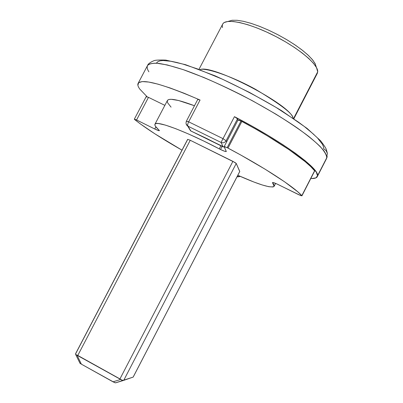 <?xml version="1.0" encoding="UTF-8"?>
<svg xmlns="http://www.w3.org/2000/svg" width="403" height="403" viewBox="0 0 403 403"><rect width="100%" height="100%" fill="white"/><g stroke="black" fill="none" stroke-linecap="round" stroke-linejoin="round"><path stroke-width="0.6" d="M293.863 118.724L317.307 73.341L317.705 71.82L293.57 118.527L317.705 71.82C318.456 64.666 298.542 47.831 273.395 35.273C248.263 22.639 225.458 18.014 222.708 24.094L198.981 69.331M199.953 69.699C203.646 67.331 228.289 74.338 255.532 89.325C280.906 104.563 293.399 114.165 293.001 118.139C291.53 105.289 211.323 63.533 199.953 69.699M317.705 138.234L322.435 144.309L323.498 146.737L323.715 148.727L326.098 150.631L327.377 153.362L326.475 158.717L317.262 176.675C316.486 178.076 314.34 178.69 310.824 178.519M139.781 89.078L147.12 96.76L139.781 89.078C137.997 86.615 137.438 84.721 138.088 83.406C141.901 78.348 162.56 83.889 200.064 100.035L197.828 99.4M137.881 85.245L138.667 82.696L142.279 81.587L148.767 82.056L158.067 84.162L169.965 87.925L184.131 93.264L200.064 100.035L188.659 121.822L223.005 138.647L234.45 116.663L251.754 125.993L268.081 135.438L282.765 144.612L295.268 153.145L305.177 160.742L312.234 167.149L316.34 172.197L317.509 175.794L315.871 177.899L311.645 178.544M186.428 121.303L188.659 121.822C187.677 123.897 187.45 125.358 187.984 126.204L221.04 142.435C223.166 143.226 224.854 142.662 226.103 140.748L223.005 138.647L221.04 142.435L187.984 126.204L190.896 131.005L206.739 138.496L223.141 146.858L221.04 142.435C223.166 143.226 224.854 142.662 226.103 140.748L237.503 118.84L234.45 116.663L223.005 138.647L226.103 140.748L226.617 141.906L226.103 140.748L237.503 118.84L237.941 120.139L237.206 118.452L234.45 116.663C282.871 141.7 319.715 168.877 317.509 175.794L326.788 157.714C326.586 154.908 324.304 151.095 319.932 146.269C314.35 140.914 306.814 134.829 297.333 128.013C281.465 117.167 263.018 106.256 242.001 95.274C220.889 84.63 201.737 76.238 184.539 70.092C174.091 66.661 165.437 64.42 158.57 63.367C152.858 62.994 149.175 63.724 147.513 65.553C148.672 63.981 151.664 63.19 156.495 63.175L167.27 64.954L183.174 69.623L203.913 77.512C219.811 84.363 236.128 92.191 252.857 100.987L275.773 114.074C289.294 122.502 300.295 129.962 308.779 136.461C315.791 142.249 320.773 146.954 323.73 150.581C325.841 153.684 326.858 156.062 326.788 157.714M148.898 71.805C147.276 69.417 146.818 67.331 147.513 65.553L138.113 83.361M314.043 134.622L304.225 126.416L298.139 121.908L275.949 107.354L249.734 92.554L222.461 79.22L197.269 68.853L182.992 64.122L176.852 62.485L171.451 61.337L163.039 60.521L160.077 60.838L157.951 61.609L156.661 62.818M315.443 64.253L312.919 60.274L308.673 55.674L302.844 50.622L295.651 45.343L287.394 40.058L278.428 35.011L269.164 30.432L260.021 26.527L251.401 23.46L243.679 21.359L237.171 20.291L232.123 20.271M200.064 100.035L197.762 99.455L186.398 121.162L188.659 121.822L200.064 100.035M237.166 176.524L240.294 176.393L237.286 176.59C237.186 176.957 238.208 176.902 240.339 176.413M190.896 131.005L223.136 146.868L221.04 142.435L223.005 138.647L188.659 121.822C187.677 123.897 187.45 125.358 187.984 126.204L190.569 130.819L224.406 147.256M186.105 123.882L187.642 126.018L186.105 123.882M188.967 127.822L190.569 130.819L187.642 126.018C186.085 124.9 185.667 123.283 186.398 121.162M222.547 27.565C221.902 25.273 222.491 23.581 224.315 22.497L227.876 21.465L233.115 21.48L239.876 22.583L247.91 24.754L256.913 27.923L266.494 31.973L276.246 36.728L285.742 41.988L294.553 47.519L302.31 53.07L308.703 58.41L313.479 63.316L316.501 67.598L317.705 71.82M316.405 67.422L315.045 63.452L312.209 59.402L307.731 54.783L301.756 49.77L294.507 44.567L286.281 39.398L277.42 34.482L268.312 30.044L259.356 26.271L250.938 23.314L243.402 21.299L237.05 20.276L232.108 20.276L228.073 21.44M224.159 146.632L237.961 120.104C238.244 119.877 239.266 120.18 241.029 121.006L227.166 147.659L224.154 146.642L226.325 151.493C225.836 151.795 223.902 151.13 220.522 149.508L219.287 148.878L220.522 149.508L222.164 146.354L220.522 149.508L224.874 151.347L226.31 151.518L224.164 146.737L224.899 146.707L228.007 148.087L241.871 121.434L241.029 121.006L227.166 147.659L241.13 155.236L265.179 169.24L284.553 181.778L297.772 191.803L301.827 195.651L300.774 195.616L277.093 184.045L273.027 182.524L272.468 182.64L274.146 186.277C271.269 188.448 259.154 184.786 237.805 175.285L253.905 182.03L262.413 185.022L268.887 186.715L272.937 186.972L273.949 186.534L274.252 185.712L273.818 184.509L272.478 182.579C272.977 182.312 274.967 183.017 278.448 184.69L298.789 194.745L301.923 195.848L314.597 170.791C307.096 160.898 277.843 140.677 241.871 121.434L228.007 148.087C264.091 167.28 293.812 186.72 301.827 195.651L314.597 170.791L310.728 166.59L305.136 161.618L289.032 149.664L267.335 135.856L254.933 128.633L241.029 121.006L237.956 120.114M219.287 148.878L220.935 145.71L219.287 148.878L203.611 140.979L188.755 134.098L175.773 128.708L165.517 125.132L158.555 123.545L156.409 123.504L155.175 123.948L154.848 124.859L155.402 126.21L159.417 130.658C159.064 130.879 157.508 130.32 154.752 128.985L158.711 130.643L159.417 130.663L159.024 130.098C155.82 127.262 154.465 125.308 154.954 124.23C155.775 120.119 185.889 131.302 219.287 148.878M272.851 182.504L272.635 182.927L272.851 182.504M134.33 119.167L134.627 119.53C145.589 128.194 161.381 138.41 182 150.173L154.918 133.841L140.345 123.902L134.406 119.328L135.947 119.681L154.752 128.985L136.562 119.973L148.48 97.35L146.208 96.624L134.33 119.167L136.562 119.973L148.48 97.35L164.867 105.359L148.48 97.35L146.208 96.619M239.72 171.522L236.249 163.467L235.161 162.595L190.246 140.274L187.647 139.373L75.542 353.784L75.774 354.554L77.784 355.451L190.246 140.274L232.904 161.346L119.948 378.916L122.139 380.367L123.706 380.361L236.249 163.467L239.765 171.431L133.197 377.072L239.77 171.492L133.151 377.092L123.706 380.361L236.249 163.467L232.904 161.346L119.948 378.916L77.784 355.451L190.246 140.274L187.652 139.362M154.959 124.215L167.411 100.513C169.119 97.858 178.136 99.606 194.468 105.747L178.453 100.478L171.285 99.309L169.028 99.486L167.683 100.151L167.235 101.279L167.673 102.846L171.074 107.143M146.203 96.649L146.485 97.022M314.612 171.068L301.923 195.843M155.865 126.864L154.752 128.985L155.865 126.864M187.677 139.473L75.699 353.653M79.774 362.967L81.371 364.166L114.699 382.643L115.656 382.83L123.323 380.487M75.532 353.809L75.774 354.554L120.704 379.455L113.001 381.822L81.371 364.166L76.988 355.124L81.371 364.166L80.001 363.279L75.618 354.393M123.117 380.528L120.704 379.455L113.001 381.822L115.515 382.85L133.171 377.087M327.236 156.611L326.475 158.717L317.282 176.63M327.387 153.402L326.365 149.604C325.992 148.279 324.062 145.332 320.581 140.753L307.071 128.396L281.647 110.729C260.298 97.914 238.153 86.302 215.217 75.895L185.576 64.697L165.824 60.102C159.276 59.896 155.341 60.087 154.022 60.682C150.274 62.228 148.108 63.85 147.513 65.553M190.926 131.03L190.569 130.819M275.632 183.4L274.146 186.277"/></g></svg>
